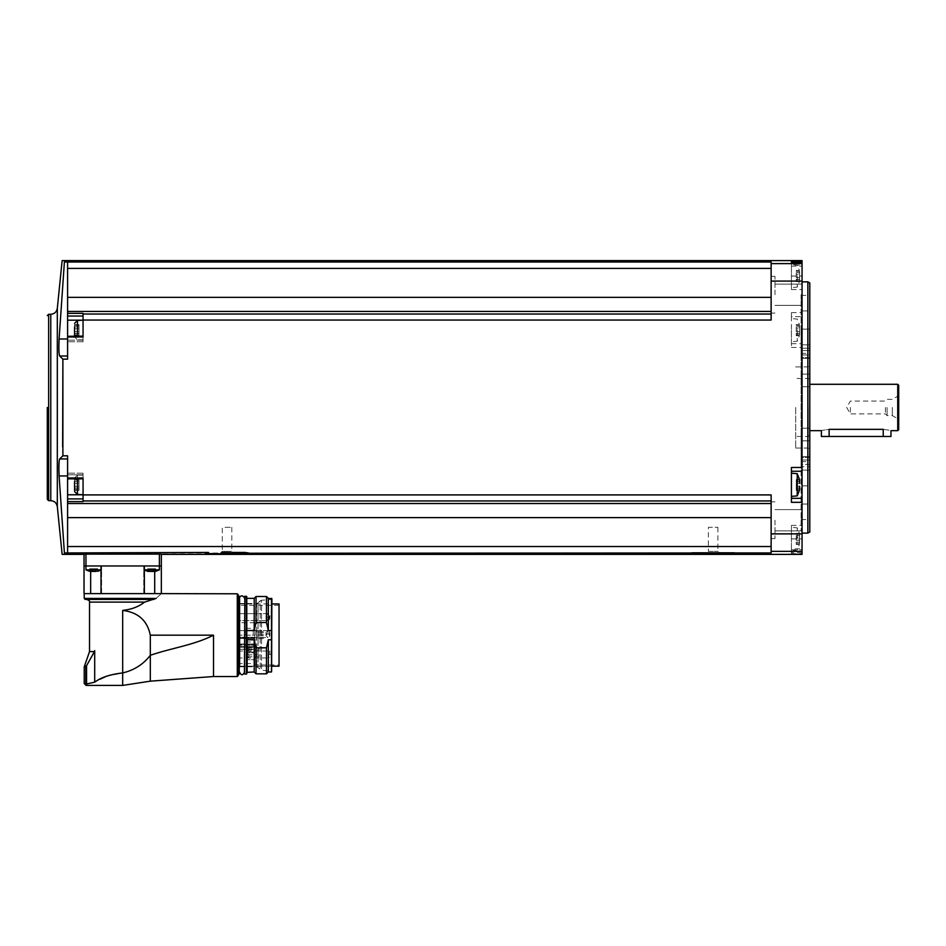 <?xml version="1.0" encoding="UTF-8"?>
<svg xmlns="http://www.w3.org/2000/svg" width="946" height="946" viewBox="0 0 946 946"><rect width="100%" height="100%" fill="white"/><g stroke="black" fill="none" stroke-linecap="round" stroke-linejoin="round"><path stroke-width="0.71" stroke-dasharray="4.73 3.55" d="M161.34 554.368L85.956 554.084L85.956 565.968L161.34 565.968M694.541 552.44L694.281 552.937C676.414 554.025 749.918 554.025 732.027 552.937L771.132 552.937L771.132 494.912L83.059 494.912L83.059 501.605L83.059 498.909L83.059 501.605L67.592 501.605L67.592 552.937L67.592 475.956L59.09 475.956L64.399 552.961L691.893 553.244L691.893 552.44L734.415 552.44L691.893 552.44M734.415 552.44L734.415 553.244L731.755 552.44M791.424 548.81L791.424 538.913L791.424 553.694L791.424 548.81L802.054 548.81L802.054 552.677L802.054 260.588M802.054 554.368L802.054 548.81M771.132 546.54L771.132 500.954L771.132 546.54L67.592 546.54M67.592 501.605L67.592 455.806L67.592 475.956L67.592 455.806L62.885 455.806L59.669 458.952L67.592 458.952M67.592 474.797L67.592 478.865L67.592 474.797L83.059 474.797L83.059 478.664L83.059 473.189L83.059 474.797L67.592 474.797M83.059 500.954L771.132 500.954L771.132 494.912L771.132 500.954M771.132 503.509L771.132 525.941L771.132 501.865L771.132 517.616L771.132 503.509L67.592 503.509M67.592 475.956L67.592 552.961M802.054 407.478L802.054 533.106L802.054 407.478M802.054 520.229L802.054 531.829L802.054 520.229M802.054 294.726L802.054 306.327L802.054 294.726M802.054 552.677L791.424 552.677L802.054 552.677M802.054 262.279L802.054 289.582L802.054 262.279M67.592 356.003L67.592 359.149L67.592 356.003L59.669 356.003C58.877 354.1 58.687 348.435 59.09 338.999L64.399 261.995L67.592 261.995L67.592 356.003L67.592 261.995L771.132 262.018L771.132 268.416L771.132 262.018L771.132 263.603L802.054 263.603M67.592 336.291L83.059 336.102L83.059 341.766L83.059 316.047L83.059 320.174L67.592 320.174L67.592 341.766L67.592 336.102L83.059 336.291L83.059 341.766L83.059 320.505L83.059 339.827L83.059 320.505L77.454 320.505L77.454 336.102M771.132 312.18L771.132 268.416L771.132 312.18M83.059 330.166L83.059 339.827L83.059 336.102L83.059 336.989L67.592 336.989L67.592 336.102L83.059 336.102L83.059 336.989L83.059 320.044L771.132 320.044L771.132 263.603M791.424 312.629L791.424 316.638L802.054 316.638L791.424 316.638L791.424 347.478L791.424 312.629L802.054 312.629M83.059 494.912L83.059 477.967L67.592 477.967M59.669 356.003L62.885 359.149L67.592 359.149L67.592 336.989M771.132 320.044L771.132 314.013L771.132 320.044M801.096 520.229L801.096 530.86L801.096 520.229M774.999 520.229L774.999 538.593L774.999 520.229M801.096 294.726L801.096 305.357L801.096 294.726M774.999 294.726L774.999 276.362L774.999 294.726M771.132 525.941L771.132 517.616L771.132 525.941M771.132 297.34L771.132 311.447L771.132 289.015L771.132 297.34L67.592 297.34L67.592 320.174M771.132 314.013L83.059 314.013L83.059 320.044M67.592 311.447L771.132 311.447M83.059 314.013L83.059 316.047L83.059 313.351L67.592 313.351M67.592 262.018L67.592 297.34M67.592 268.416L771.132 268.416M67.592 517.616L771.132 517.616M59.09 475.956L59.196 460.856M47.3 407.478L47.3 499.334M807.86 281.849L807.86 533.106M809.788 282.96L809.788 531.995M809.788 457.474L809.788 461.601L809.788 457.474L801.096 457.474L801.096 461.601L801.096 456.587L801.096 457.474L809.788 457.474M809.788 485.854L809.788 459.981L809.788 504.041L809.788 485.854L801.096 485.854L801.096 456.587L801.096 519.579L801.096 485.854L809.788 485.854M809.788 504.041L809.788 519.579L809.788 504.041L801.096 504.041L809.788 504.041M809.788 407.478L809.788 448.771L809.788 407.478M809.788 464.415L809.788 344.841L809.788 470.115L809.788 344.841L809.788 464.415L801.096 464.415L801.096 344.841L801.096 470.115L801.096 464.415L809.788 464.415M809.788 329.102L809.788 354.975L809.788 329.102L801.096 329.102L801.096 295.377L801.096 354.975L801.096 329.102L809.788 329.102M809.788 357.482L809.788 353.355L809.788 357.482L801.096 357.482L801.096 353.355L801.096 358.368L801.096 357.482L809.788 357.482M809.788 310.915L809.788 295.377L809.788 310.915L801.096 310.915L809.788 310.915M807.86 407.478L807.86 448.061L807.86 407.478M795.681 407.478L795.681 448.061L795.681 407.478M808.251 407.478L808.251 436.473L808.251 407.478M897.73 384.289L897.73 430.667M883.233 436.473L883.233 429.342C893.213 430.797 893.213 430.797 883.233 429.342L829.122 429.342C819.141 430.797 819.141 430.797 829.122 429.342L829.122 436.473L890.966 436.473M898.7 385.247L898.7 429.709M898.7 407.478L898.7 420.237L898.7 407.478M897.872 407.478L897.872 418.806L897.872 407.478M892.326 407.478L892.326 415.601L892.326 407.478M887.1 407.478L887.1 415.601L887.1 407.478M885.409 407.478L885.409 413.899L885.409 407.478M850.383 407.478L850.383 413.899L850.383 407.478M821.388 436.473L829.122 436.473M801.096 466.721L801.096 440.848L801.096 466.721L809.788 466.721L801.096 466.721M801.096 428.207L801.096 440.848L801.096 428.207L809.788 428.207L801.096 428.207M801.096 354.975L801.096 358.368L801.096 354.975L809.788 354.975L801.096 354.975M791.424 538.913L791.424 525.385L791.424 550.501L791.424 527.312L791.424 538.913L802.054 538.913L791.424 538.913M791.424 343.694L802.054 343.694L791.424 343.694M791.424 330.166L791.424 341.766L791.424 330.166M791.424 265.128L791.424 289.582L791.424 262.279L791.424 265.128L802.054 265.128M791.424 502.326L791.424 471.262L802.054 471.262M791.424 467.478L791.424 471.262M791.424 484.79L791.424 473.189L791.424 484.79M797.23 538.913L797.23 527.821L797.23 538.913M799.595 542.2L799.595 537.494L799.595 543.607L799.595 542.2L796.26 542.2L796.26 544.458L796.26 542.117L799.595 542.2M799.595 537.494L799.595 534.206L799.595 537.494L796.26 537.494L796.26 540.32L796.26 535.578L796.26 537.494L799.595 537.494M799.595 534.206L796.26 534.206L796.26 533.355L796.26 535.708L796.26 534.206L799.595 534.206M799.595 543.607L796.26 543.607L799.595 543.607M797.23 330.166L797.23 341.258L797.23 330.166M799.595 333.453L799.595 328.747L799.595 334.872L799.595 333.453L796.26 333.453L796.26 335.724L796.26 333.37L799.595 333.453M799.595 328.747L799.595 325.459L799.595 328.747L796.26 328.747L796.26 331.585L796.26 326.831L796.26 328.747L799.595 328.747M799.595 325.459L796.26 325.459L796.26 324.608L796.26 326.961L796.26 325.459L799.595 325.459M799.595 334.872L796.26 334.872L799.595 334.872M797.23 276.043L797.23 287.135L797.23 276.043M799.595 279.33L799.595 274.636L799.595 280.749L799.595 279.33L796.26 279.33L796.26 281.601L796.26 279.247L799.595 279.33M799.595 274.636L799.595 271.348L799.595 274.636L796.26 274.636L796.26 277.462L796.26 272.708L796.26 274.636L799.595 274.636M799.595 271.348L796.26 271.348L796.26 270.497L796.26 272.838L796.26 271.348L799.595 271.348M799.595 280.749L796.26 280.749L799.595 280.749M797.23 473.698L797.23 495.881M799.488 488.077L796.26 488.124L796.26 486.209L796.26 488.124L799.536 488.124M799.453 487.994L796.26 487.994L796.26 489.496L796.26 487.994L799.689 487.994L799.595 486.209L796.26 486.209L796.26 483.371L796.26 486.209L799.595 486.209M799.595 483.371L796.26 483.371L799.595 483.371L799.536 481.467L796.26 481.455L796.26 483.371L796.26 481.455L799.536 481.455M799.595 480.095L796.26 480.095L799.595 480.095L799.689 481.585L796.26 481.585L796.26 479.232L796.26 481.585L799.453 481.585M799.595 489.496L796.26 489.496L796.26 490.347L796.26 489.496L799.595 489.496L799.595 488.077M796.26 535.625L799.595 535.625L796.26 535.625M796.26 272.755L799.595 272.755L796.26 272.755M796.26 326.878L799.595 326.878L796.26 326.878M83.059 498.909L83.059 494.782L83.059 498.909L67.592 498.909M77.454 478.865L77.454 494.451L83.059 494.451L83.059 473.189L83.059 494.782L67.592 494.782M83.059 477.967L83.059 478.865L83.059 477.967M83.059 484.79L83.059 475.129L83.059 484.79L83.059 475.129L83.059 478.865L67.592 478.865M74.557 481.502L78.979 481.502L74.557 481.502L78.979 481.455L78.979 486.209L78.979 481.455L74.557 481.455L74.557 488.124L74.557 481.455L78.979 481.585L74.557 481.455L74.557 483.371L74.557 480.095L78.979 480.095L74.557 480.095L78.979 480.095L78.979 481.585L78.979 479.232L78.979 481.585L78.979 480.095L74.557 480.095L74.557 481.585L74.557 479.232L74.557 490.347L74.557 487.994L74.557 490.347L78.979 490.347L78.979 487.994L78.979 490.347L74.557 490.347M74.557 478.865L74.557 478.026L74.557 478.865M74.557 484.79L74.557 478.026L74.557 484.79M74.557 486.209L78.979 486.209L74.557 486.209L78.979 486.209L74.557 486.209L74.557 483.371L74.557 488.124L78.979 488.124L74.557 488.124L78.979 488.124L78.979 483.371L78.979 488.124L74.557 488.124L74.557 489.496L78.979 489.496L78.979 486.209L78.979 489.496L74.557 489.496M74.557 326.878L78.979 326.878L74.557 326.878L78.979 326.831L78.979 331.585L78.979 326.831L74.557 326.831L74.557 333.5L74.557 325.459L78.979 325.459L74.557 325.459L78.979 325.459L78.979 326.961L78.979 324.608L78.979 326.961L78.979 325.459L74.557 325.459L74.557 326.961L74.557 324.608L74.557 336.93L74.557 323.402L74.557 335.724L74.557 333.37L74.557 335.724L74.557 334.872L74.557 335.724L78.979 335.724L78.979 333.37L78.979 335.724L74.557 335.724M74.557 336.102L74.557 336.93L74.557 336.102M74.557 331.585L78.979 331.585L74.557 331.585L78.979 331.585L74.557 331.585L74.557 328.747L74.557 333.5L78.979 333.5L74.557 333.5L78.979 333.5L78.979 328.747L78.979 333.5L74.557 333.5L74.557 334.872L78.979 334.872L78.979 331.585L78.979 334.872L74.557 334.872M78.979 326.831L78.979 328.747L78.979 326.831L74.557 326.831L78.979 326.831M78.979 481.455L78.979 483.371L78.979 481.455L74.557 481.455L78.979 481.455M101.009 569.882L85.956 569.882L85.956 565.968L101.423 565.968L84.028 565.968M101.009 565.968L122.684 565.968L101.009 565.968L101.009 593.603L101.612 593.603L90.662 593.603L90.662 571.514M144.348 570.095L159.401 569.882L143.946 569.882L143.946 565.968L159.401 565.968L143.946 565.968L159.401 565.968L143.946 565.968L144.348 569.882M144.348 565.968L122.684 565.968L154.695 565.968L143.745 565.968L144.348 565.968L144.348 593.603L101.009 593.603L144.348 593.603M149.291 571.372L149.35 568.771L149.291 571.443L148.262 571.443L150.651 571.443L148.262 571.443L149.291 571.443L149.255 568.771L152.696 568.771L147.635 568.771L149.35 568.771L149.255 571.396M155.085 571.443L152.696 571.443L155.085 571.443L154.056 571.443L155.085 571.443L154.056 571.443L155.085 571.443L155.085 568.771L155.7 568.771L152.696 568.771L155.085 568.771L155.085 571.443M149.291 571.443L149.291 568.771L149.291 571.443L152.696 571.443L152.696 568.771L152.696 571.443L152.696 568.771L152.696 571.443L150.651 571.443L154.056 571.443L154.092 568.771L150.651 568.771L154.092 568.771L154.056 571.443M91.301 571.443L91.301 568.771L91.301 571.443L92.661 571.443L90.272 571.443L91.301 571.443L91.265 568.771L92.661 568.771L89.657 568.771L94.718 568.771L89.657 568.771L91.36 568.771L91.301 571.443L97.095 571.443L96.078 571.443L97.095 571.443L96.078 571.443L97.095 571.443L96.078 571.443L96.102 568.771L94.718 568.771L97.722 568.771L92.661 568.771L97.722 568.771L96.019 568.771L96.078 571.443M85.956 569.882L101.423 569.882L85.956 569.882L89.657 571.325L89.657 568.771L89.657 571.325M159.401 554.084L159.401 569.882L143.946 569.882L147.635 571.325L147.635 568.771L148.262 568.771L147.635 568.771L147.635 571.325M149.35 568.771L148.262 568.771L149.35 568.771L149.35 571.502L149.35 568.771M90.851 593.603L101.612 593.603L90.851 593.603M84.218 598.44L156.102 598.44C162.736 592.338 162.736 592.338 156.102 598.44L153.879 599.409L86.831 599.409L151.892 599.409L144.596 602.117L89.527 602.117M161.34 593.603L101.009 593.603M213.524 676.52L213.524 635.168C194.226 645.089 171.108 648.105 150.319 655.294L150.319 681.167M106.153 676.39L122.684 672.937L122.684 610.418C138.128 612.298 147.34 620.552 150.319 635.168L150.319 655.294C143.402 664.305 134.19 670.194 122.684 672.937L122.684 685.412M122.684 610.418C131.529 609.461 138.837 606.693 144.596 602.117M99.909 679.263L94.706 682.161L94.706 650.623L94.706 682.161M89.527 651.593L94.458 651.593L94.801 650.623L94.801 682.22L86.074 684.088L86.145 685.412M94.458 651.593L86.559 665.83L86.559 683.97M153.879 599.409L85.187 599.409M84.028 593.603L90.662 593.603M154.695 571.514L154.695 593.603M84.513 666.008L86.559 665.83M84.218 667.036L85.802 667.036L86.074 684.088M238.262 594.762L238.262 675.562M238.262 605.345L238.262 595.826M239.61 596.607L239.61 673.718M239.61 597.955L239.61 666.788M244.446 672.37L244.446 666.788M244.446 596.607L244.446 673.718M246.764 596.607L246.764 603.536M254.202 598.345L254.202 630.556L247.154 630.556L246.764 628.097M256.047 596.5L256.047 622.515L254.202 630.556M266.476 596.5L266.476 622.515L256.047 622.515M268.321 598.345L268.321 630.556L266.476 622.515M271.502 598.345L271.502 630.556L268.321 630.556M271.892 598.723L271.892 671.601M271.502 630.556L271.502 639.768L268.321 639.768L268.321 671.979M239.232 603.95L239.232 666.185L239.232 603.95L271.892 603.95L271.892 671.435L271.892 598.901L271.36 670.856L271.36 599.468L261.557 600.249L261.557 670.075L261.557 600.249L260.185 600.805L260.185 669.52L260.185 600.805L258.033 602.969L258.033 667.356L258.033 602.969L256.662 603.536L256.662 666.788L256.662 603.536L239.232 603.536L239.232 666.788L239.232 603.536M268.321 639.768L266.476 647.809L266.476 673.824M266.476 647.809L256.047 647.809L256.047 673.824M256.047 647.809L254.202 639.768L254.202 671.979M254.202 639.768L247.154 639.768L247.154 671.979M246.764 642.228L247.154 639.768M279.046 666.185L279.046 603.95M271.892 666.185L239.232 666.185L271.892 666.185M279.046 664.979L279.046 605.345L279.046 664.979L254.781 664.979L254.781 660.237L254.781 664.979M254.781 638.254L237.588 638.254L237.588 605.345L237.588 638.515L254.781 638.254L254.781 660.237L254.781 638.254L254.781 644.013L254.781 638.254L237.588 638.254L254.781 638.254M237.588 617.111L237.588 620.6L237.588 617.111M237.588 634.08L237.588 630.604L237.588 634.08M237.588 638.515L237.588 644.013L237.588 635.168L237.588 644.013L237.588 638.515L254.781 638.515L237.588 638.515M237.588 635.168L237.588 622.693L237.588 635.168L254.781 635.168L254.781 643.528L254.781 622.693L254.781 644.013L254.781 635.168L237.588 635.168M254.781 645.101L254.781 646.414L254.781 645.101L237.588 645.101L237.588 646.414L237.588 644.344L254.781 644.344L254.781 653.615L254.781 644.344L254.781 650.174L254.781 644.344L237.588 644.344L237.588 649.311L237.588 644.344L254.781 644.344L237.588 644.344L237.588 645.101L254.781 645.101M254.781 647.336L254.781 663.572L254.781 647.336L237.588 647.336L254.781 647.336M254.781 660.237L254.781 651.179L254.781 660.237M254.781 637.285L237.588 637.285L254.781 637.285M253.244 635.168L253.244 628.345L253.244 635.168M245.794 635.168L245.794 628.345L245.794 635.168M256.283 635.168L256.283 630.332L256.283 635.168M256.283 632.318L256.283 631.703L256.283 632.318M256.283 638.006L256.283 638.621L256.283 638.006M263.213 635.168L263.213 634.553L263.213 635.168M263.213 638.006L263.213 638.621L263.213 638.006M263.213 632.318L263.213 631.703L263.213 632.318M237.588 649.311L237.588 663.572L237.588 649.311L254.781 649.311L237.588 649.311M237.588 654.49L237.588 651.014L237.588 654.49M269.858 654.49L269.858 651.014L269.858 654.49M271.407 654.49L271.407 657.198L271.407 654.49M254.781 652.586L254.781 650.174L254.781 652.586M254.013 649.973L254.013 645.113L254.013 649.973M246.67 648.98L246.67 645.113L246.67 648.98M254.013 659.504L254.013 651.948L254.013 659.504M246.67 655.815L246.67 659.681L246.67 655.815M254.013 651.983L254.013 659.681L254.013 651.948L254.781 651.179L254.013 651.948L246.67 651.948L254.013 651.948M248.018 648.98L248.018 647.04L248.018 648.98M248.999 648.98L248.999 648.022L248.999 648.98M248.018 655.815L248.018 657.742L248.018 655.815M248.999 655.815L248.999 654.857L248.999 655.815M267.931 634.08L267.931 630.604L267.931 634.08M269.48 634.08L269.48 631.372L269.48 634.08M267.931 617.111L267.931 620.6L267.931 617.111M269.48 617.111L269.48 619.819L269.48 617.111M707.348 552.44L718.948 552.44L707.348 552.44L708.4 551.388L717.908 551.388L708.4 551.388L708.4 527.312L717.908 527.312L708.4 527.312M245.653 552.44L248.313 552.44L245.653 552.44M231.805 527.312L231.805 551.388L232.846 552.44L221.258 552.44L232.846 552.44L221.258 552.44L222.298 551.388L231.805 551.388L222.298 551.388L222.298 527.312L231.805 527.312L222.298 527.312M208.439 552.44L205.79 552.44L208.439 552.44M771.132 551.352L802.054 551.352M791.424 553.694L802.054 553.694M771.132 281.068L802.054 281.068M791.424 347.478L802.054 347.478M771.132 533.887L802.054 533.887M57.316 308.361L57.316 506.595M50.777 314.273L50.777 500.682M48.648 314.273L48.648 500.682M801.096 459.981L809.788 459.981L801.096 459.981M801.096 350.54L809.788 350.54L801.096 350.54M801.096 348.234L809.788 348.234L801.096 348.234M801.096 374.108L809.788 374.108L801.096 374.108M801.096 386.748L809.788 386.748L801.096 386.748M801.096 440.848L809.788 440.848L801.096 440.848M791.424 549.827L802.054 549.827M791.424 276.043L802.054 276.043L791.424 276.043M791.424 266.145L802.054 266.145M796.26 540.32L799.595 540.32L796.26 540.32M796.26 277.462L799.595 277.462L796.26 277.462M796.26 331.585L799.595 331.585L796.26 331.585M67.592 338.999L59.09 338.999M83.059 478.664L67.592 478.664L83.059 478.664M83.059 340.158L67.592 340.158L83.059 340.158M83.059 316.047L67.592 316.047M77.454 484.79L77.454 475.129L77.454 484.79M78.979 483.371L74.557 483.371L78.979 483.371M78.979 488.077L74.557 488.077L78.979 488.077M78.979 328.747L74.557 328.747L78.979 328.747M78.979 333.453L74.557 333.453L78.979 333.453M150.651 568.771L150.651 571.443L150.651 568.771M148.262 568.771L148.262 571.443L148.262 568.771M94.718 568.771L94.718 571.443L94.718 568.771M92.661 568.771L92.661 571.443L92.661 568.771M90.272 568.771L90.272 571.443L90.272 568.771M97.095 568.771L97.095 571.443L97.095 568.771M237.292 593.804L237.292 676.52M213.524 635.168L150.319 635.168M85.802 683.485L84.218 683.485M238.652 596.216L238.652 674.108M239.232 596.216L239.232 674.108M244.837 596.216L244.837 674.108M246.374 596.216L246.374 674.108M247.154 598.345L247.154 630.556M271.502 639.768L271.502 671.979M279.046 666.102L271.892 666.102M256.094 635.168L256.094 630.142L256.094 635.168M237.588 646.319L254.781 646.319L237.588 646.319M258.944 648.98L258.944 648.022L258.944 648.98M258.944 655.815L258.944 654.857L258.944 655.815M801.096 530.86L802.054 531.829L801.096 530.86L774.999 530.86L801.096 530.86M801.096 509.598L802.054 508.629L801.096 509.598L774.999 509.598L801.096 509.598M801.096 305.357L802.054 306.327L801.096 305.357L774.999 305.357L801.096 305.357M801.096 284.096L802.054 283.126L801.096 284.096L774.999 284.096L801.096 284.096M774.999 501.865L771.132 501.865L774.999 501.865M774.999 538.593L771.132 538.593L774.999 538.593M774.999 276.362L771.132 276.362L774.999 276.362M774.999 313.091L771.132 313.091L774.999 313.091M795.681 448.061L807.86 448.061L809.788 448.771M795.681 366.894L807.86 366.894L809.788 366.185M809.788 379.381L808.251 378.483L795.681 378.483M809.788 435.574L808.251 436.473L795.681 436.473M898.7 394.719L897.872 396.161L892.326 399.366L887.1 399.366L885.409 401.057L850.383 401.057L846.67 407.478L850.383 413.899L885.409 413.899L887.1 415.601L892.326 415.601L897.872 418.806L898.7 420.237M801.096 519.579L809.788 519.579M801.096 456.587L809.788 456.587L801.096 456.587M801.096 461.601L809.788 461.601M801.096 470.115L809.788 470.115L801.096 470.115M801.096 344.841L809.788 344.841L801.096 344.841M801.096 295.377L809.788 295.377M801.096 358.368L809.788 358.368L801.096 358.368M801.096 353.355L809.788 353.355M791.424 525.385L802.054 525.385M791.424 289.582L802.054 289.582M796.26 533.355L799.417 533.355L797.23 527.821L791.424 527.312M796.26 544.458L799.417 544.458L797.23 549.993L791.424 550.501M796.26 324.608L799.417 324.608L797.23 319.074L791.424 318.565M796.26 335.724L799.417 335.724L797.23 341.258L791.424 341.766M796.26 270.497L799.417 270.497L797.23 264.963L791.424 264.454M796.26 281.601L799.417 281.601L797.23 287.135L791.424 287.643M796.26 542.247L799.536 542.247L796.26 542.247M796.26 542.117L799.689 542.117L796.26 542.117M796.26 535.578L799.536 535.578L796.26 535.578M796.26 535.708L799.689 535.708L796.26 535.708M796.26 490.347L799.417 490.347M796.26 479.232L799.417 479.232M796.26 279.377L799.536 279.377L796.26 279.377M796.26 279.247L799.689 279.247L796.26 279.247M796.26 272.708L799.536 272.708L796.26 272.708M796.26 272.838L799.689 272.838L796.26 272.838M796.26 333.5L799.536 333.5L796.26 333.5M796.26 333.37L799.689 333.37L796.26 333.37M796.26 326.831L799.536 326.831L796.26 326.831M796.26 326.961L799.689 326.961L796.26 326.961M83.059 473.189L67.592 473.189L83.059 473.189M83.059 341.766L67.592 341.766L83.059 341.766M83.059 475.129L77.454 475.129L74.557 478.026L77.454 475.129L83.059 475.129M77.454 494.451L74.557 491.553M83.059 339.827L77.454 339.827L74.557 336.93L77.454 339.827L83.059 339.827M77.454 320.505L74.557 323.402M78.979 487.994L74.557 487.994L78.979 487.994M78.979 479.232L74.557 479.232L78.979 479.232M78.979 333.37L74.557 333.37L78.979 333.37M78.979 324.608L74.557 324.608L78.979 324.608M97.722 571.325L97.722 568.771L97.722 571.325L101.423 569.882L101.423 565.968L101.009 570.095M159.401 569.882L155.7 571.325L155.7 568.771L155.7 571.325M154.092 568.771L154.092 571.396L154.092 568.771M91.265 568.771L91.265 571.396L91.265 568.771M91.36 568.771L91.36 571.502L91.36 568.771M96.102 568.771L96.102 571.396L96.102 568.771M96.019 568.771L96.019 571.502L96.019 568.771M101.612 593.603L101.612 565.968L101.612 593.603M143.745 593.603L143.745 565.968L143.745 593.603M239.232 666.788L256.662 666.788L261.557 670.075L271.892 671.435M279.046 605.345L237.588 605.345M254.781 622.693L237.588 622.693M254.781 644.013L237.588 644.013L254.781 644.013M245.794 641.979L253.244 641.979L254.781 643.528M245.794 628.345L253.244 628.345L254.781 626.796M256.283 630.332L245.794 630.142M256.283 639.993L245.794 640.182M263.213 634.553L256.283 634.553L263.213 634.553M263.213 635.771L256.283 635.771L263.213 635.771M263.213 637.403L256.283 637.403L263.213 637.403M263.213 638.621L256.283 638.621L263.213 638.621M263.213 631.703L256.283 631.703L263.213 631.703M263.213 632.921L256.283 632.921L263.213 632.921M237.588 663.572L254.781 663.572M237.588 646.414L254.781 646.414M237.588 657.967L269.858 657.967L267.931 656.039L267.931 652.941L267.931 656.039L268.699 654.49L267.931 652.941L269.858 651.014L237.588 651.014M271.407 657.198L271.798 652.941L271.017 654.49L268.699 654.49L271.017 654.49L271.798 656.039L271.407 651.782M254.013 652.846L254.781 653.615L254.013 652.846L246.67 652.846L254.013 652.846M254.013 645.113L254.781 644.344L254.013 645.113L246.67 645.113L254.013 645.113M254.013 659.681L254.781 660.45L254.013 659.681L246.67 659.681L254.013 659.681M248.018 647.04L246.67 647.04L248.999 648.022L248.018 647.04M248.018 650.907L246.67 650.907L248.999 649.937L248.018 650.907M258.944 648.022L248.999 648.022L258.944 648.022M258.944 649.937L248.999 649.937L258.944 649.937M248.018 653.887L246.67 653.887L248.999 654.857L248.018 653.887M248.018 657.742L246.67 657.742L248.999 656.772L248.018 657.742M258.944 654.857L248.999 654.857L258.944 654.857M258.944 656.772L248.999 656.772L258.944 656.772M267.931 630.604L237.588 630.604L267.931 630.604L265.992 632.531L265.992 635.629L266.772 634.08L265.992 632.531L265.992 635.629L266.772 634.08L269.09 634.08L266.772 634.08L265.992 632.531L265.992 635.629L267.931 637.557L237.588 637.557L267.931 637.557L265.992 635.629L265.992 632.531L267.931 630.604M269.48 636.788L269.858 632.531L269.09 634.08L269.858 635.629L269.858 632.531L269.09 634.08L266.772 634.08L269.09 634.08L269.858 635.629L269.48 631.372L269.48 636.788M267.931 613.635L237.588 613.635L267.931 613.635L265.992 615.574L265.992 618.66L266.772 617.111L265.992 615.574L265.992 618.66L266.772 617.111L269.09 617.111L266.772 617.111L265.992 615.574L265.992 618.66L267.931 620.6L237.588 620.6L267.931 620.6L265.992 618.66L265.992 615.574L267.931 613.635M269.48 619.819L269.858 615.574L269.09 617.111L269.858 618.66L269.858 615.574L269.09 617.111L266.772 617.111L269.09 617.111L269.858 618.66L269.48 614.415L269.48 619.819M717.908 527.312L717.908 551.388L718.948 552.44M248.313 553.244L248.313 552.44M205.79 553.244L205.79 552.44"/><path stroke-width="1.42" d="M89.657 571.325L85.956 569.882L85.956 565.968L84.028 565.968L84.028 593.603L161.34 593.603L161.34 565.968L85.956 565.968L85.956 554.084L84.028 554.12L161.34 554.12L161.34 565.968L161.34 554.368L802.054 554.368L802.054 260.588L62.14 260.588L57.316 308.361L57.316 506.595L62.14 554.368L84.028 554.368L84.028 565.968L84.028 554.12M248.313 553.244L771.132 552.937L771.132 551.352L802.054 551.352M221.258 552.44L245.925 552.937C263.804 554.025 190.323 554.025 208.179 552.937L205.79 553.244M59.196 460.856L59.669 458.952C58.877 460.856 58.687 466.532 59.09 475.956L64.399 552.961C61.431 554.841 61.431 554.841 64.399 552.961C61.431 554.841 61.431 554.841 64.399 552.961L208.439 552.44M67.592 552.937L67.592 546.54L771.132 546.54M67.592 458.952L59.669 458.952L62.885 455.806L67.592 455.806L67.592 503.509L771.132 503.509M67.592 546.54L67.592 503.509M83.059 320.044L83.059 313.351L67.592 313.351L67.592 262.018L771.132 262.018L771.132 320.044L83.059 320.044L83.059 336.989L67.592 336.989L67.592 359.149L62.885 359.149L62.649 446.961M62.885 455.806L62.885 359.149L59.669 356.003C58.877 354.088 58.687 348.412 59.09 338.999L64.399 261.995L67.592 262.018M771.132 500.954L83.059 500.954L83.059 477.967L67.592 477.967M83.059 494.912L771.132 494.912L771.132 551.352M802.054 467.478L791.424 467.478L791.424 502.326L802.054 502.326M67.592 313.351L67.592 336.989M67.592 336.291L83.059 336.102L83.059 330.166M83.059 314.013L771.132 314.013M67.592 311.447L771.132 311.447M791.424 261.262L791.424 262.279L802.054 262.279L791.424 262.279L791.424 261.262L802.054 261.262M64.399 261.995C61.431 260.115 61.431 260.115 64.399 261.995C61.431 260.115 61.431 260.115 64.399 261.995M67.592 268.416L771.132 268.416M67.592 297.34L771.132 297.34M83.059 500.954L83.059 501.605L67.592 501.605M67.592 517.616L771.132 517.616M57.316 308.361C56.642 311.991 54.466 313.966 50.777 314.273L50.777 500.682L48.648 500.682L47.3 499.334L47.3 407.478M807.86 281.849L809.788 282.96L809.788 531.995L807.86 533.106L807.86 281.849L802.054 281.849M897.73 384.289L898.7 385.247L898.7 429.709L897.73 430.667L897.73 384.289L809.788 384.289M897.73 430.667L890.966 430.667L890.966 436.473L883.233 436.473L883.233 429.342C893.213 430.797 893.213 430.797 883.233 429.342L829.122 429.342C819.141 430.797 819.141 430.797 829.122 429.342L829.122 436.473L821.388 436.473L821.388 430.667L809.788 430.667M883.233 436.473L829.122 436.473M791.424 498.317L802.054 498.317L791.424 498.317M791.424 471.262L802.054 471.262M791.424 496.39L797.23 495.881L797.23 473.698L791.424 473.189M799.595 483.371L799.453 481.585M799.595 480.095L799.536 481.467M799.595 486.209L799.536 488.112M799.595 489.496L799.453 487.994M67.592 356.003L59.669 356.003M67.592 494.782L83.059 494.782L77.454 494.451L77.454 478.865M67.592 478.865L83.059 478.865L83.059 484.79M77.454 336.102L77.454 320.505L83.059 320.174L67.592 320.174M74.557 490.347L74.557 481.502M74.557 489.496L74.557 486.209M74.557 335.724L74.557 326.878M74.557 334.872L74.557 331.585M144.348 569.882L159.401 569.882L159.401 554.084M148.262 571.443L149.291 571.443L148.262 571.443M147.635 571.325L143.946 569.882M154.056 571.443L149.255 571.396M85.956 569.882L101.009 569.882M90.272 571.443L91.301 571.443L90.272 571.443M96.078 571.443L91.301 571.443M84.218 593.603L84.218 598.44L156.102 598.44C162.736 592.338 162.736 592.338 156.102 598.44L144.596 602.117C138.826 606.682 131.529 609.461 122.684 610.418C138.116 612.298 147.328 620.541 150.319 635.168L213.524 635.168L213.524 676.52L237.292 676.52L237.292 593.804L161.139 593.603M213.524 676.52L150.319 681.167L150.319 655.294C171.108 648.105 194.249 645.077 213.524 635.168M150.319 635.168L150.319 655.294C143.425 664.305 134.202 670.182 122.684 672.937L122.684 610.418M150.319 681.167L122.684 685.412L122.684 672.937C110.398 674.285 101.08 677.36 94.706 682.161L94.706 650.623L94.458 651.593L89.527 651.593L89.527 602.117L144.596 602.117M106.153 676.39L99.909 679.263M94.706 682.161L86.074 684.088L86.145 685.412L84.218 683.485L86.074 684.088M89.527 651.593L84.513 666.008L86.405 666.008L85.802 667.036L94.458 651.593M84.218 598.44L85.187 599.409L153.879 599.409M90.662 593.603L90.662 571.514M101.009 593.603L101.009 565.968M144.348 593.603L144.348 565.968M154.695 593.603L154.695 571.514M237.292 676.52L238.262 675.562L238.262 594.762L237.292 593.804M238.652 596.216L239.232 674.108L238.262 605.345M239.232 674.108L239.232 596.216M239.61 666.788L239.61 597.955C238.226 599.291 241.301 592.634 244.446 597.955M244.446 666.788L244.446 672.37C242.838 675.491 241.23 675.491 239.61 672.37M244.446 673.718L244.837 596.216L244.446 673.718M268.321 630.556L268.321 598.345L266.476 596.5L266.476 622.515L268.321 630.556L271.502 630.556L271.502 671.979L268.321 671.979L266.476 673.824L256.047 673.824L256.047 647.809L254.202 639.768L254.202 671.979L246.764 672.37L246.764 666.788L246.764 673.718L246.764 596.607L244.837 596.216M246.764 672.37L246.764 603.536M246.764 628.097L246.764 597.955M247.154 630.556L254.202 630.556L254.202 598.345L247.154 598.345M254.202 630.556L256.047 622.515L256.047 596.5L254.202 598.345M266.476 622.515L256.047 622.515M271.502 671.979L271.892 598.723L268.321 598.345M271.892 598.901L271.892 603.95L279.046 603.95L279.046 666.185L271.892 666.185L279.046 666.185M268.321 671.979L268.321 639.768L266.476 647.809L256.047 647.809M271.502 639.768L268.321 639.768M266.476 673.824L266.476 647.809M254.202 639.768L247.154 639.768L246.764 642.228M245.653 552.44L232.846 552.44M771.132 533.887L802.054 533.887M771.132 281.068L802.054 281.068M771.132 263.603L802.054 263.603M48.648 500.682L48.648 314.273L47.3 315.621M67.592 338.999L59.09 338.999M67.592 475.956L59.09 475.956M83.059 498.909L67.592 498.909M83.059 316.047L67.592 316.047M86.559 665.83L86.559 683.97M84.513 666.008L84.218 667.036L85.802 667.036L85.802 683.485M244.837 674.108L246.374 674.108L246.374 596.216M271.502 630.556L271.502 598.345M247.154 671.979L247.154 639.768M279.046 666.102L271.892 666.102M50.777 500.682C54.466 500.99 56.642 502.965 57.316 506.595M50.777 314.273L48.648 314.273M807.86 533.106L802.054 533.106M799.417 479.232L797.23 473.698M797.23 495.881L799.417 490.347M77.454 494.451L74.557 491.553M77.454 320.505L74.557 323.402M159.401 569.882L155.7 571.325M101.423 569.882L97.722 571.325M89.527 602.117C90.213 601.431 89.302 600.533 86.831 599.409M84.218 683.485L84.218 667.036M122.684 685.412L86.145 685.412M266.476 596.5L256.047 596.5M254.202 671.979L256.047 673.824"/></g></svg>
